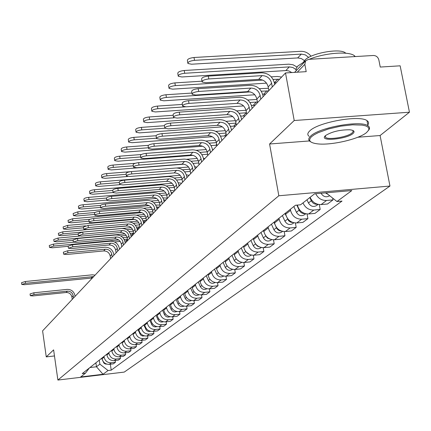 <?xml version="1.0" encoding="UTF-8"?>
<svg xmlns="http://www.w3.org/2000/svg" width="431" height="431" viewBox="0 0 431 431"><rect width="100%" height="100%" fill="white"/><g stroke="black" fill="none" stroke-linecap="round" stroke-linejoin="round"><path stroke-width="0.65" d="M409.45 112.211L294.211 120.518L285.505 72.941L42.599 330.857L46.257 356.895L53.611 349.88L57.889 380.056L124.252 372.088L389.963 186.047L380.088 135.533L409.45 112.211L400.146 65.819L380.25 67.053L378.827 59.855C378.003 57.059 376.193 55.604 373.397 55.486L308.607 59.349L305.724 60.744L304.841 64.338L297.266 72.209M294.211 120.518L269.585 143.997L278.83 195.76L57.889 380.056M285.505 72.941L306.204 71.654L304.841 64.338M46.257 356.895L54.473 355.947M101.98 358.016L102.088 358.721C103.036 362.519 105.428 364.384 109.258 364.324L113.38 363.839L115.46 362.288L111.311 362.773C107.459 362.837 105.056 360.957 104.097 357.137L103.995 356.432M115.19 360.51L115.46 362.288M106.775 354.234L106.883 354.945C107.847 358.797 110.271 360.693 114.156 360.628L118.331 360.138L120.47 358.544L116.268 359.034C112.362 359.093 109.927 357.186 108.951 353.312L108.844 352.601M120.195 356.712L120.47 358.544M111.71 350.338L111.818 351.06C112.798 354.966 115.26 356.89 119.198 356.83L123.428 356.335L125.631 354.691L121.375 355.187C117.415 355.246 114.937 353.307 113.951 349.379L113.843 348.652M125.346 352.806L125.631 354.691M116.79 346.325L116.903 347.057C117.9 351.017 120.394 352.973 124.387 352.914L128.68 352.418L130.949 350.721L126.628 351.222C122.614 351.281 120.104 349.315 119.096 345.328L118.988 344.59M130.652 348.776L130.949 350.721M122.027 342.192L122.14 342.936C123.153 346.955 125.685 348.938 129.736 348.884L134.089 348.377L136.428 346.637L132.048 347.138C127.975 347.192 125.426 345.199 124.403 341.153L124.29 340.404M136.115 344.628L136.428 346.637M127.42 337.931L127.533 338.685C128.567 342.764 131.143 344.778 135.248 344.725L139.66 344.218L142.074 342.419L137.629 342.931C133.497 342.979 130.911 340.953 129.871 336.848L129.753 336.088M141.751 340.345L142.074 342.419M132.985 333.54L133.098 334.305C134.154 338.443 136.767 340.49 140.932 340.442L145.409 339.93L147.892 338.071L143.388 338.588C139.197 338.631 136.568 336.573 135.506 332.409L135.388 331.638M147.564 335.932L147.892 338.071M138.723 329.009L138.841 329.785C139.919 333.987 142.569 336.067 146.793 336.018L151.34 335.501L153.905 333.589L149.331 334.106C145.08 334.149 142.408 332.059 141.325 327.829L141.206 327.048M153.555 331.374L153.905 333.589M144.644 324.327L144.768 325.119C145.861 329.386 148.555 331.498 152.849 331.455L157.46 330.933L160.106 328.955L155.467 329.478C151.146 329.521 148.436 327.393 147.332 323.099L147.208 322.302M159.745 326.671L160.106 328.955M150.764 319.5L150.888 320.298C152.003 324.635 154.74 326.779 159.098 326.741L163.78 326.219L166.511 324.177L161.803 324.699C157.417 324.737 154.664 322.577 153.538 318.213L153.414 317.405M166.14 321.806L166.511 324.177M157.083 314.506L157.213 315.32C158.349 319.727 161.129 321.909 165.552 321.871L170.304 321.343L173.133 319.231L168.354 319.764C163.899 319.797 161.102 317.599 159.955 313.165L159.82 312.346M172.745 316.78L173.133 319.231M163.618 309.345L163.753 310.175C164.911 314.652 167.74 316.871 172.233 316.839L177.055 316.306L179.98 314.124L175.126 314.657C170.601 314.689 167.756 312.448 166.581 307.944L166.452 307.109M179.571 311.581L179.98 314.124M170.38 304.011L170.514 304.852C171.7 309.399 174.571 311.661 179.134 311.629L184.037 311.096L187.065 308.833L182.13 309.372C177.534 309.399 174.641 307.125 173.445 302.54L173.31 301.695M186.639 306.204L187.065 308.833M177.373 298.484L177.513 299.34C178.725 303.963 181.645 306.263 186.284 306.242L191.262 305.703L194.397 303.365L189.381 303.903C184.716 303.925 181.769 301.608 180.546 296.948L180.411 296.092M193.95 300.628L194.397 303.365M184.619 292.762L184.759 293.635C185.998 298.338 188.972 300.682 193.686 300.66L198.745 300.116L201.994 297.692L196.897 298.236C192.151 298.257 189.155 295.898 187.905 291.157L187.765 290.284M201.525 294.858L201.994 297.692M192.129 286.836L192.274 287.719C193.535 292.504 196.563 294.89 201.358 294.874L206.497 294.33L209.865 291.814L204.687 292.363C199.86 292.38 196.805 289.977 195.534 285.15L195.388 284.261M209.374 288.872L209.865 291.814M199.914 280.689L200.059 281.588C201.352 286.459 204.434 288.889 209.31 288.878L214.541 288.328L218.032 285.721L212.763 286.276C207.855 286.281 204.747 283.835 203.443 278.922L203.292 278.017M217.52 282.661L218.032 285.721M207.99 274.31L208.141 275.226C209.461 280.182 212.602 282.661 217.563 282.655L222.881 282.1L226.507 279.396L221.146 279.951C216.152 279.956 212.989 277.456 211.653 272.462L211.502 271.535M225.968 276.206L226.507 279.396M216.378 267.689L216.534 268.621C217.887 273.669 221.081 276.196 226.13 276.196L231.544 275.635L235.304 272.828L229.852 273.383C224.772 273.383 221.545 270.835 220.182 265.744L220.025 264.806M234.744 269.504L235.304 272.828M225.095 260.803L225.251 261.752C226.636 266.897 229.895 269.472 235.035 269.477L240.541 268.917L244.452 265.997L238.903 266.557C233.731 266.552 230.445 263.955 229.044 258.767L228.883 257.813M243.86 262.527L244.452 265.997M234.157 253.649L234.319 254.613C235.741 259.855 239.06 262.484 244.291 262.501L249.899 261.935L253.972 258.896L248.321 259.462C243.052 259.446 239.701 256.795 238.268 251.51L238.101 250.535M253.342 255.271L253.972 258.896M243.585 246.198L243.757 247.184C245.212 252.528 248.601 255.211 253.924 255.233L259.634 254.667L263.874 251.499L258.121 252.07C252.755 252.043 249.333 249.339 247.868 243.951L247.696 242.96M263.212 247.706L263.874 251.499M253.412 238.445L253.584 239.447C255.077 244.9 258.535 247.636 263.961 247.663L269.774 247.098L274.197 243.801L268.33 244.372C262.862 244.334 259.376 241.57 257.867 236.075L257.69 235.062M273.491 239.819L274.197 243.801M263.648 230.359L263.831 231.382C265.361 236.942 268.89 239.738 274.418 239.776L280.344 239.205L284.956 235.768L278.981 236.339C273.405 236.296 269.844 233.473 268.297 227.864L268.114 226.835M284.207 231.582L284.956 235.768M274.331 221.922L274.52 222.967C276.088 228.64 279.692 231.501 285.333 231.549L291.372 230.973L296.183 227.385L290.095 227.961C284.406 227.907 280.77 225.02 279.18 219.298L278.992 218.242M295.391 222.983L296.183 227.385M285.489 213.113L285.683 214.18C287.294 219.972 290.979 222.897 296.727 222.956L302.891 222.38L307.917 218.63L301.705 219.207C295.903 219.142 292.186 216.19 290.553 210.344L290.359 209.267M307.071 213.981L307.917 218.63M297.363 205.081C299.055 210.948 302.815 213.911 308.639 213.975L314.926 213.399L320.185 209.471L313.843 210.048C308.828 210.134 305.207 207.753 302.988 202.909M319.279 204.563L320.185 209.471M310.104 197.333C312.362 202.241 316.025 204.655 321.106 204.574L327.517 203.998L333.023 199.887L326.553 200.463C321.704 200.577 318.083 198.335 315.691 193.729M332.694 198.131L333.023 199.887M95.887 362.832L96.469 366.77L99.868 364.13L99.281 360.154M99.868 364.13L108.068 370.536L103.004 374.275L80.667 376.953L85.413 373.235L89.357 367.988M108.068 370.536L111.22 370.159L342.009 201.078L336.961 201.53L351.815 190.567L314.582 193.826L300.574 204.795L295.44 205.258L82.229 373.618L85.413 373.235M389.963 186.047L278.83 195.76M380.088 135.533L357.811 137.241M309.485 140.942L269.585 143.997M325.017 136.552L325.453 136.519M89.923 367.541L96.469 366.77L103.004 374.275M110.325 364.195L111.22 370.159M336.961 201.53L326.035 192.824M30.305 295.682L30.062 293.942L33.807 292.794L34.054 294.567L30.31 295.714L32.955 295.925L66.142 292.509C69.246 292.498 71.174 294.012 71.929 297.04L72.263 299.356M75.069 296.383L74.94 295.515C73.927 291.415 71.32 289.373 67.117 289.39L33.807 292.794M34.054 294.567L67.376 291.146C70.495 291.135 72.43 292.654 73.184 295.698L73.523 298.02M21.792 284.417L21.55 282.682L25.278 281.518L25.521 283.286L21.792 284.449L24.454 284.692L92.379 278M101.592 358.323L103.898 363.085L105.256 363.963L106.84 364.13M95.089 275.123L92.288 274.822L25.278 281.518M25.521 283.286L93.71 276.583M366.598 132.506L368.694 130.065L368.893 128.39L367.832 126.962L365.553 125.847L362.132 125.098L352.493 124.818L340.549 126.191L328.39 128.982L318.148 132.694L314.312 134.693L311.554 136.675C307.809 140.42 309.727 142.801 317.308 143.825C330.728 145.624 358.969 139.186 366.598 132.506M310.756 141.853L309.991 141.379C308.143 139.967 308.397 138.184 310.74 136.024C319.042 127.474 360.618 120.007 367.982 125.782L369.178 126.87L369.55 127.872L369.405 128.971L368.483 130.464M352.957 133.54C347.138 138.917 321.09 141.718 324.624 136.562L325.437 135.625C331.751 131.676 339.87 129.731 349.805 129.785C354.067 130.286 355.117 131.536 352.957 133.54M325.146 135.894L325.62 137.435C328.778 140.183 347.806 136.934 352.149 132.893L353.178 131.552L352.827 130.426M296.124 70.77L296.151 68.54L297.799 66.062L305.579 60.895M309.183 59.311C324.629 52.878 348.835 50.993 354.395 55.718L355.3 56.563M303.618 61.897L304.733 60.318C310.606 53.239 340.097 47.879 345.441 52.943L345.786 53.239M309.049 136.293C307.206 134.865 307.448 133.06 309.792 130.879C318.067 122.237 359.61 114.77 366.98 120.626C368.931 121.903 369.076 123.519 367.411 125.464M63.637 254.112L63.357 252.194L67.651 250.772L67.936 252.755L63.648 254.177L66.536 254.489L103.693 250.944C107.168 250.961 109.339 252.663 110.201 256.062L110.595 258.659M113.913 255.136L113.762 254.166C112.599 249.571 109.663 247.265 104.959 247.238L67.651 250.772M67.936 252.755L105.256 249.21C108.752 249.226 110.934 250.939 111.801 254.355L112.195 256.957M68.416 248.154L68.13 246.214L72.5 244.749L72.796 246.764L68.427 248.224L71.347 248.552L109.065 244.997C112.599 245.013 114.802 246.747 115.68 250.195L116.084 252.83M119.479 249.226L119.322 248.24C118.137 243.58 115.152 241.231 110.379 241.204L72.5 244.749M72.796 246.764L110.686 243.203C114.231 243.224 116.445 244.964 117.329 248.434L117.733 251.079M73.351 242.001L73.06 240.035L77.515 238.521L77.817 240.568L73.362 242.077L76.319 242.416L114.619 238.849C118.202 238.871 120.443 240.638 121.337 244.14L121.752 246.812M125.222 243.127L125.071 242.125C123.859 237.389 120.825 235.003 115.977 234.965L77.515 238.521M77.817 240.568L116.289 236.996C119.893 237.023 122.14 238.796 123.045 242.314L123.455 245.002M78.453 235.638L78.156 233.645L82.698 232.088L83.005 234.168L78.464 235.719L81.459 236.08L120.357 232.498C123.993 232.524 126.272 234.319 127.183 237.88L127.608 240.595M131.164 236.818L131.002 235.805C129.769 230.989 126.687 228.565 121.763 228.522L82.698 232.088M83.005 234.168L122.081 230.585C125.739 230.617 128.029 232.417 128.944 235.994L129.37 238.72M83.727 229.055L83.431 227.04L88.053 225.429L88.371 227.546L83.743 229.152L86.771 229.524L126.283 225.936C129.984 225.968 132.301 227.789 133.233 231.409L133.658 234.168M137.306 230.299L137.144 229.265C135.878 224.373 132.748 221.906 127.748 221.857L88.053 225.429M88.371 227.546L128.072 223.953C131.789 223.991 134.116 225.822 135.054 229.459L135.485 232.228M89.19 222.245L88.883 220.203C89.066 219.471 90.634 218.916 93.602 218.544L93.926 220.694C90.957 221.071 89.384 221.62 89.206 222.348L92.266 222.735L132.419 219.142C136.18 219.18 138.534 221.038 139.482 224.713L139.924 227.514M143.658 223.554L143.491 222.504C142.203 217.531 139.019 215.021 133.939 214.967L93.602 218.544M93.926 220.694L134.273 217.095C138.049 217.132 140.414 219.002 141.368 222.692L141.815 225.51M94.842 215.193L94.534 213.129C94.707 212.364 96.312 211.793 99.345 211.411L99.68 213.593C96.641 213.981 95.035 214.552 94.863 215.306L97.961 215.715L138.771 212.111C142.591 212.154 144.988 214.045 145.958 217.784L146.405 220.634M150.236 216.567L150.069 215.5C148.754 210.447 145.511 207.887 140.344 207.828L99.345 211.411M99.68 213.593L140.689 209.994C144.525 210.037 146.933 211.939 147.908 215.694L148.361 218.555M100.703 207.882L100.385 205.797C100.552 205.005 102.19 204.413 105.299 204.019L105.638 206.239C102.53 206.632 100.892 207.225 100.725 208.011L103.86 208.437L145.349 204.833C149.234 204.881 151.669 206.805 152.66 210.603L153.124 213.501M157.051 209.331L156.879 208.248C155.537 203.109 152.24 200.501 146.987 200.431L105.299 204.019M105.638 206.239L147.337 202.635C151.238 202.683 153.689 204.623 154.686 208.437L155.149 211.352M106.775 200.307L106.457 198.195C106.613 197.371 108.289 196.757 111.473 196.353L111.818 198.616C108.634 199.02 106.958 199.628 106.796 200.453L109.975 200.894L152.165 197.285C156.114 197.339 158.597 199.3 159.61 203.168L160.084 206.115M164.114 201.832L163.936 200.727C162.562 195.502 159.206 192.846 153.867 192.765L111.473 196.353M111.818 198.616L154.223 195.006C158.193 195.065 160.688 197.037 161.706 200.921L162.18 203.885M113.078 192.447L112.75 190.313C112.9 189.451 114.608 188.816 117.873 188.401L118.229 190.701C114.964 191.116 113.256 191.752 113.105 192.609L116.316 193.066L159.238 189.462C163.252 189.521 165.779 191.52 166.813 195.453L167.298 198.449M171.441 194.052L171.258 192.932C169.857 187.609 166.436 184.904 161.005 184.818L117.873 188.401M118.229 190.701L161.372 187.097C165.407 187.162 167.95 189.171 168.99 193.126L169.48 196.137M119.624 184.285L119.285 182.13C119.425 181.23 121.17 180.567 124.521 180.147L124.888 182.491C121.537 182.911 119.791 183.568 119.651 184.463L122.9 184.942L166.571 181.338C170.66 181.408 173.235 183.444 174.291 187.447L174.787 190.497M179.043 185.982L178.86 184.834C177.421 179.42 173.941 176.667 168.413 176.565L124.521 180.147M124.888 182.491L168.79 178.887C172.896 178.957 175.482 181.004 176.548 185.028L177.049 188.099M126.418 175.81L126.078 173.628C126.208 172.691 127.991 172.001 131.433 171.57L131.805 173.952C128.363 174.388 126.579 175.072 126.45 176.004L129.736 176.505L174.194 172.906C178.353 172.982 180.972 175.061 182.054 179.134L182.566 182.243M186.941 177.594L186.752 176.43C185.282 170.918 181.737 168.106 176.107 167.993L131.433 171.57M131.805 173.952L176.494 170.358C180.675 170.439 183.31 172.524 184.403 176.624L184.915 179.743M133.486 166.991L133.141 164.793C133.254 163.807 135.075 163.096 138.615 162.649L138.997 165.078C135.463 165.526 133.637 166.237 133.518 167.212L136.848 167.729L182.108 164.141C186.343 164.227 189.015 166.344 190.125 170.498L190.647 173.661M195.151 168.877L194.952 167.691C193.454 162.078 189.834 159.206 184.107 159.087L138.615 162.649M138.997 165.078L184.506 161.49C188.762 161.582 191.45 163.71 192.565 167.885L193.093 171.064M140.84 157.816L140.49 155.602C140.581 154.573 142.451 153.824 146.087 153.366L146.486 155.839C142.844 156.302 140.975 157.04 140.878 158.064L144.245 158.603L190.346 155.025C194.656 155.122 197.382 157.283 198.513 161.512L199.052 164.734M203.691 159.809L203.491 158.603C201.95 152.881 198.265 149.956 192.425 149.821L146.087 153.366M146.486 155.839L192.835 152.267C197.172 152.369 199.909 154.54 201.056 158.791L201.595 162.034M49.543 247.394L49.269 245.503L53.466 244.097L53.746 246.047L49.549 247.448L52.431 247.782L68.146 246.311M137.931 329.634L140.673 335.065L142.505 336.018L144.509 335.889M127.053 237.249L122.862 237.637M73.507 242.233L53.466 244.097M53.746 246.047L118.735 239.975M124.176 239.469L127.382 239.167M114.581 241.953L120.206 241.425M124.812 240.994L127.312 240.907M54.015 241.425L53.74 239.512L58.007 238.063L58.293 240.045L54.026 241.489L56.935 241.834L73.108 240.336M143.782 325.012L146.594 330.55L148.501 331.514L150.564 331.331M133.184 231.156L129.02 231.533M79.428 236.096L58.007 238.063M58.293 240.045L124.866 233.898M130.248 233.403L133.497 233.106M120.637 235.935L126.235 235.412M130.835 234.987L132.931 234.943M58.632 235.261L58.352 233.327L62.7 231.835L62.991 233.85L58.643 235.331L61.59 235.698L78.237 234.173M149.826 320.238L151.658 324.441C152.854 326.585 154.578 327.312 156.819 326.623M139.509 224.89L135.372 225.235M127.528 225.946L62.7 231.835M62.991 233.85L131.18 227.627M136.519 227.142L139.822 226.878M126.87 229.718L132.452 229.206M137.053 228.786L138.728 228.786M63.405 228.899L63.12 226.938L67.548 225.402L67.845 227.444L63.416 228.974L66.396 229.351L83.544 227.805M156.065 315.314L157.929 319.576C159.184 321.801 160.968 322.528 163.274 321.758M146.066 218.458L141.934 218.732M134.758 219.374L67.548 225.402M67.845 227.444L85.591 225.844M129.516 221.89L137.688 221.157M142.995 220.677L146.384 220.5M133.292 223.306L138.868 222.805M143.475 222.385L144.714 222.428M68.335 222.315L68.044 220.333L72.559 218.749L72.866 220.823L68.351 222.401L71.368 222.8L89.039 221.222M162.514 310.218L164.416 314.555C165.73 316.855 167.573 317.582 169.943 316.726M152.86 211.847L148.717 212.014M141.885 212.618L72.559 218.749M72.866 220.823L90.014 219.298M136.627 215.161L144.407 214.471M149.692 213.997L152.763 213.884M139.913 216.685L145.489 216.19M150.117 215.802L150.898 215.861M73.437 215.511L73.141 213.501L77.742 211.863L78.054 213.975L73.453 215.602L76.508 216.017L94.728 214.417M169.184 304.954L171.118 309.361C172.497 311.748 174.404 312.464 176.834 311.516M159.912 205.07L155.731 205.07M149.126 205.646L77.742 211.863M78.054 213.975L95.025 212.488M143.776 208.221L151.346 207.559M156.615 207.095L159.217 207.031M146.761 209.843L152.332 209.353M157.003 209.04L157.293 209.073M78.717 208.469L78.415 206.433C78.593 205.673 80.155 205.113 83.108 204.747L83.425 206.885C80.473 207.257 78.911 207.817 78.733 208.572L81.82 209.003L100.628 207.376M176.085 299.507L178.051 303.984C179.501 306.457 181.473 307.174 183.967 306.129M167.244 198.109L162.983 197.888M156.539 198.443L83.108 204.747M83.425 206.885L100.504 205.415M151.071 201.056L158.516 200.415M163.775 199.957L165.897 199.941M153.835 202.764L159.405 202.284M84.18 201.175L83.873 199.117C84.045 198.33 85.64 197.743 88.662 197.371L88.991 199.548C85.968 199.925 84.374 200.507 84.201 201.288L87.326 201.74L106.743 200.086M183.223 293.867L185.233 298.424C186.752 300.983 188.789 301.689 191.348 300.547M174.469 190.836L170.493 190.459M164.168 190.992L88.662 197.371M88.991 199.548L106.43 198.066M158.56 193.643L165.93 193.018M171.193 192.571L172.809 192.603M161.151 195.442L166.716 194.968M89.847 193.616L89.529 191.536C89.696 190.717 91.329 190.114 94.416 189.726L94.75 191.946C91.663 192.328 90.031 192.932 89.864 193.745L93.031 194.214L113.078 192.533M190.626 288.021L192.673 292.66C194.262 295.31 196.369 296.011 198.987 294.761M181.65 183.213L178.272 182.771M172.028 183.288L94.416 189.726M94.75 191.946L112.771 190.443M166.285 185.976L173.601 185.362M168.726 187.868L174.28 187.399M178.876 184.937L179.964 185.001M95.714 185.783L95.396 183.676C95.558 182.825 97.217 182.2 100.385 181.807L100.73 184.059C97.562 184.452 95.897 185.077 95.736 185.928L98.941 186.413L119.893 184.689M198.292 281.966L200.383 286.685C202.053 289.433 204.229 290.122 206.912 288.759M189.096 175.309L186.343 174.835M180.153 175.304L100.385 181.807M100.73 184.059L119.349 182.534M174.264 178.03L181.553 177.432M176.581 180.018L182.124 179.56M186.855 177.071L187.383 177.125M101.808 177.658L101.484 175.525C101.635 174.636 103.332 173.989 106.576 173.585L106.931 175.88C103.682 176.284 101.98 176.925 101.835 177.814L105.078 178.321L127.673 176.494M206.244 275.689L208.378 280.489C210.129 283.334 212.381 284.018 215.123 282.531M196.811 167.115L194.726 166.668M188.557 167.029L176.818 167.966M130.501 171.673L106.576 173.585M106.931 175.88L126.186 174.329M182.518 169.798L189.785 169.211M184.721 171.877L190.276 171.43M108.133 169.216L107.798 167.066C107.939 166.134 109.673 165.461 113.008 165.051L113.364 167.384C110.034 167.799 108.3 168.467 108.159 169.394L111.44 169.922L183.665 164.195M214.503 269.17L216.68 274.057C218.512 277.004 220.828 277.677 223.63 276.077L223.646 276.066M204.817 158.613L203.427 158.258M197.263 158.446L186.812 159.265M135.14 163.317L113.008 165.051M113.364 167.384L133.303 165.811M191.073 161.259L198.325 160.682M193.169 163.441L198.761 162.993M114.7 160.451L114.366 158.279C114.49 157.304 116.268 156.604 119.683 156.184L120.055 158.56C116.634 158.985 114.861 159.68 114.732 160.65L118.056 161.199L193.142 155.365M223.075 262.398L225.3 267.382C227.169 270.377 229.529 271.067 232.379 269.44L232.503 269.348M228.15 267.08L230.041 268.438M213.129 149.789L212.451 149.584M206.287 149.535L196.294 150.306M141.379 154.519L119.683 156.184M120.055 158.56L140.705 156.965M199.952 152.391L207.187 151.831M201.945 154.681L207.602 154.244M121.531 151.335L121.192 149.142C121.305 148.124 123.115 147.397 126.633 146.96L127.01 149.385C123.492 149.821 121.682 150.543 121.569 151.556L124.931 152.127L202.624 146.222M231.986 255.362L234.259 260.437C236.166 263.497 238.569 264.198 241.468 262.549L241.716 262.36M236.808 259.575L239.684 261.676M215.656 140.285L205.926 141.018M148.377 145.333L126.633 146.96M127.01 149.385L148.42 147.768M209.17 143.184L216.384 142.639M211.066 145.581L216.825 145.22M128.637 141.847L128.293 139.639C128.39 138.572 130.243 137.818 133.858 137.365L134.246 139.833C130.631 140.285 128.777 141.039 128.68 142.095L132.085 142.688L212.343 136.735M243.45 246.311L243.704 246.877M241.258 248.04L243.58 253.218C245.525 256.332 247.976 257.054 250.923 255.373L251.305 255.087M245.956 251.86L249.581 254.543M225.381 130.668L215.829 131.369M156.065 135.743L133.858 137.365M134.246 139.833L156.464 138.2M218.759 133.61L225.973 133.077M220.553 136.126L226.221 135.889M148.496 148.264L148.14 146.028C148.216 144.951 150.128 144.175 153.872 143.701L154.282 146.222C150.532 146.696 148.62 147.472 148.544 148.544L151.949 149.099L198.912 145.538C203.308 145.646 206.088 147.849 207.246 152.159L207.801 155.446M212.58 150.371L212.375 149.142C210.797 143.307 207.036 140.317 201.088 140.172L153.872 143.701M154.282 146.222L201.509 142.666C205.926 142.774 208.723 144.999 209.892 149.331L210.452 152.633M136.04 131.972L135.69 129.742C135.765 128.627 137.661 127.84 141.384 127.377L141.788 129.887C138.06 130.351 136.164 131.137 136.088 132.252L139.531 132.867L222.374 126.87M253.191 238.618L253.6 239.528M255.551 243.871L257.307 246.074L259.812 247.071M250.907 240.423L253.277 245.697C255.271 248.881 257.765 249.614 260.766 247.911L261.288 247.513M235.488 120.669L226.07 121.337M164.448 125.733L141.384 127.377M141.788 129.887L164.841 128.233M228.737 123.649L235.983 123.126M230.434 126.288L235.423 126.116M156.48 138.308L156.114 136.056C156.167 134.925 158.123 134.116 161.986 133.626L162.406 136.196C158.543 136.686 156.582 137.494 156.528 138.62L159.976 139.197L207.839 135.657C212.321 135.77 215.155 138.028 216.346 142.419L216.917 145.77M221.846 140.533L221.631 139.283C220.015 133.335 216.173 130.281 210.112 130.119L161.986 133.626M162.406 136.196L210.543 132.667C215.047 132.786 217.903 135.054 219.104 139.472L219.675 142.839M143.755 121.677L143.394 119.435C143.448 118.261 145.392 117.437 149.228 116.963L149.643 119.522C145.807 120.001 143.857 120.825 143.803 121.989L147.289 122.625L232.772 116.607M263.341 230.601L263.944 231.948M265.544 235.493L267.344 238.052L270.436 239.259M260.96 232.481L263.389 237.864C265.421 241.112 267.969 241.866 271.024 240.132L271.697 239.62M245.999 110.261L236.694 110.902M173.208 115.298L149.228 116.963M149.643 119.522L174.065 117.819M239.13 113.278L246.446 112.771M240.719 116.047L245.007 115.939M164.804 127.921L164.437 125.658C164.459 124.467 166.468 123.622 170.455 123.115L170.886 125.739C166.894 126.245 164.89 127.086 164.863 128.271L168.349 128.869L217.149 125.356C221.712 125.48 224.61 127.786 225.833 132.263L226.42 135.679M231.506 130.281L231.28 128.998C229.621 122.937 225.704 119.813 219.524 119.64L170.455 123.115M170.886 125.739L219.972 122.232C224.562 122.361 227.471 124.683 228.705 129.187L229.297 132.619M151.804 110.934L151.437 108.682C151.464 107.454 153.458 106.592 157.412 106.096L157.838 108.709C153.878 109.205 151.884 110.067 151.857 111.29L155.386 111.947L243.569 105.918M273.927 222.245L274.833 224.244M275.872 226.539L276.874 228.575L278.13 229.933L279.735 230.806L281.481 231.086M271.444 224.206L273.927 229.701C276.007 233.009 278.604 233.785 281.712 232.023L282.558 231.382M256.951 99.464L247.739 100.024M182.367 104.421L157.412 106.096M157.838 108.709L185.319 106.85M249.975 102.47L257.409 102.045M251.445 105.379L254.996 105.336M173.499 117.07L173.127 114.802C173.117 113.552 175.175 112.663 179.291 112.135L179.738 114.813C175.616 115.341 173.558 116.225 173.564 117.469L177.087 118.083L226.862 114.603C231.517 114.743 234.475 117.097 235.73 121.671L236.333 125.152M241.586 119.576L241.355 118.272C239.652 112.082 235.649 108.892 229.346 108.698L179.291 112.135M179.738 114.813L229.804 111.343C234.491 111.489 237.465 113.859 238.731 118.455L239.34 121.957M160.203 99.723L159.836 97.465C159.831 96.167 161.873 95.262 165.957 94.75L166.398 97.417C162.309 97.934 160.262 98.834 160.267 100.121L163.834 100.8L254.813 94.777M284.977 213.517L288.646 220.796L290.666 222.17L292.988 222.541M282.386 215.565L284.929 221.173C287.057 224.556 289.707 225.354 292.875 223.56L293.899 222.779M268.427 88.296L259.246 88.684M191.957 93.058L165.957 94.75M166.398 97.417L250.303 91.916M261.288 91.194L268.572 90.919M262.641 94.254L265.415 94.27M182.588 105.735L182.205 103.462C182.162 102.142 184.269 101.21 188.53 100.665L188.988 103.397C184.727 103.946 182.615 104.873 182.658 106.182L186.219 106.818L237.007 103.375C241.753 103.526 244.776 105.934 246.063 110.6L246.688 114.156M252.119 108.391L251.882 107.06C250.131 100.741 246.042 97.476 239.609 97.266L188.53 100.665M188.988 103.397L240.083 99.97C244.862 100.127 247.9 102.551 249.199 107.244L249.835 110.821M168.984 87.999L168.613 85.742C168.569 84.374 170.66 83.425 174.889 82.892L175.342 85.618C171.112 86.152 169.017 87.094 169.06 88.452L172.664 89.152L266.525 83.145M296.857 205.129L299.146 210.156C300.45 212.612 302.4 213.754 304.997 213.593M293.813 206.541L296.42 212.267C298.602 215.726 301.307 216.54 304.528 214.713L305.751 213.792M281.605 77.079L277.327 76.465L271.25 76.847M202.004 81.195L174.889 82.892M175.342 85.618L262.705 80.085M273.114 79.428L279.59 79.223M274.326 82.644L276.293 82.725M192.091 93.872L191.709 91.604C191.623 90.208 193.783 89.233 198.195 88.662L198.669 91.453C194.252 92.024 192.091 92.999 192.178 94.378L195.766 95.03L247.609 91.636C252.458 91.803 255.545 94.265 256.871 99.033L257.517 102.659M263.131 96.7L262.888 95.337C261.089 88.888 256.908 85.543 250.341 85.316L198.195 88.662M198.669 91.453L250.831 88.075C255.707 88.242 258.815 90.725 260.152 95.52L260.803 99.168M178.17 75.737L177.793 73.48C177.707 72.042 179.856 71.045 184.236 70.49L184.7 73.27C180.32 73.825 178.17 74.816 178.256 76.249L181.898 76.971L286.292 70.544L288.942 70.98L291.776 72.548M309.83 197.549L311.29 200.749C312.707 203.362 314.786 204.52 317.534 204.224M306.985 199.774L308.44 202.958C310.67 206.492 313.434 207.327 316.72 205.468L318.153 204.38M296.986 67.02L293.08 64.79L288.792 64.176L184.236 70.49M184.7 73.27L289.293 66.897L292.827 67.478L295.941 69.526M202.047 81.448L201.665 79.185C201.519 77.715 203.739 76.686 208.318 76.093L208.809 78.943C204.224 79.536 202.004 80.565 202.144 82.025L205.77 82.693L258.708 79.352C263.659 79.53 266.816 82.057 268.179 86.922L268.847 90.629M274.66 84.454L274.412 83.064C272.559 76.476 268.281 73.054 261.574 72.801L208.318 76.093M208.809 78.943L262.08 75.619C267.064 75.808 270.242 78.345 271.616 83.248L272.29 86.976M187.792 62.894L187.415 60.647C187.275 59.128 189.478 58.077 194.02 57.495L194.5 60.34C189.958 60.916 187.754 61.962 187.889 63.476L191.563 64.214L297.702 57.932L301.296 58.53L304.458 60.615M325.427 192.878L327.91 194.322M321.047 193.26C323.342 196.838 326.154 197.678 329.478 195.793L329.623 195.685M311.069 56.245C308.294 52.873 304.868 51.235 300.784 51.321L194.02 57.495M194.5 60.34L301.301 54.096L305.31 54.872L308.688 57.442M290.553 210.344L285.683 214.18M279.18 219.298L274.52 222.967M268.297 227.864L263.831 231.382M257.867 236.075L253.584 239.447M247.868 243.951L243.757 247.184M238.268 251.51L234.319 254.613M229.044 258.767L225.251 261.752M220.182 265.744L216.534 268.621M211.653 272.462L208.141 275.226M203.443 278.922L200.059 281.588M195.534 285.15L192.274 287.719M187.905 291.157L184.759 293.635M180.546 296.948L177.513 299.34M173.445 302.54L170.514 304.852M166.581 307.944L163.753 310.175M159.955 313.165L157.213 315.32M153.538 318.213L150.888 320.298M147.332 323.099L144.768 325.119M141.325 327.829L138.841 329.785M135.506 332.409L133.098 334.305M129.871 336.848L127.533 338.685M124.403 341.153L122.14 342.936M119.096 345.328L116.903 347.057M113.951 349.379L111.818 351.06M108.951 353.312L106.883 354.945M104.097 357.137L102.088 358.721M313.843 210.048L308.639 213.975M301.705 219.207L296.727 222.956M290.095 227.961L285.333 231.549M278.981 236.339L274.418 239.776M268.33 244.372L263.961 247.663M258.121 252.07L253.924 255.233M248.321 259.462L244.291 262.501M238.903 266.557L235.035 269.477M229.852 273.383L226.13 276.196M221.146 279.951L217.563 282.655M212.763 286.276L209.31 288.878M204.687 292.363L201.358 294.874M196.897 298.236L193.686 300.66M189.381 303.903L186.284 306.242M182.13 309.372L179.134 311.629M175.126 314.657L172.233 316.839M168.354 319.764L165.552 321.871M161.803 324.699L159.098 326.741M155.467 329.478L152.849 331.455M149.331 334.106L146.793 336.018M143.388 338.588L140.932 340.442M137.629 342.931L135.248 344.725M132.048 347.138L129.736 348.884M126.628 351.222L124.387 352.914M121.375 355.187L119.198 356.83M116.268 359.034L114.156 360.628M111.311 362.773L109.258 364.324M326.553 200.463L321.106 204.574M71.929 297.04L73.184 295.698M66.142 292.509L67.376 291.146M92.546 276.567L91.216 277.979M110.201 256.062L111.801 254.355M103.693 250.944L105.256 249.21M115.68 250.195L117.329 248.434M109.065 244.997L110.686 243.203M121.337 244.14L123.045 242.314M114.619 238.849L116.289 236.996M127.183 237.88L128.944 235.994M120.357 232.498L122.081 230.585M133.233 231.409L135.054 229.459M126.283 225.936L128.072 223.953M139.482 224.713L141.368 222.692M132.419 219.142L134.273 217.095M145.958 217.784L147.908 215.694M138.771 212.111L140.689 209.994M152.66 210.603L154.686 208.437M145.349 204.833L147.337 202.635M159.61 203.168L161.706 200.921M152.165 197.285L154.223 195.006M166.813 195.453L168.99 193.126M159.238 189.462L161.372 187.097M174.291 187.447L176.548 185.028M166.571 181.338L168.79 178.887M182.054 179.134L184.403 176.624M174.194 172.906L176.494 170.358M190.125 170.498L192.565 167.885M182.108 164.141L184.506 161.49M198.513 161.512L201.056 158.791M190.346 155.025L192.835 152.267M140.328 333.217L139.703 333.702M127.42 239.399L126.03 240.881M146.281 328.605L145.586 329.144M133.314 233.117L131.627 234.911M152.429 323.843L151.658 324.441M139.148 226.9L137.408 228.753M158.78 318.918L157.929 319.576M145.172 220.483L143.458 222.304M165.348 313.833L164.416 314.555M151.4 213.846L150.031 215.301M172.141 308.569L171.118 309.361M157.832 206.988L156.841 208.044M179.172 303.122L178.051 303.984M164.486 199.898L163.899 200.523M186.451 297.482L185.233 298.424M193.993 291.636L192.673 292.66M201.821 285.57L200.383 286.685M209.935 279.283L208.378 280.489M218.366 272.753L216.68 274.057M227.126 265.965L225.3 267.382M236.231 258.907L234.259 260.437M216.664 144.293L215.791 145.22M245.713 251.564L243.58 253.218M226.162 134.176L224.61 135.824M207.246 152.159L209.892 149.331M198.912 145.538L201.509 142.666M255.578 243.919L253.277 245.697M236.069 123.616L233.785 126.046M216.346 142.419L219.104 139.472M207.839 135.657L210.543 132.667M265.782 236.01L263.389 237.864M246.236 112.782L243.343 115.864M225.833 132.263L228.705 129.187M217.149 125.356L219.972 122.232M276.427 227.762L273.927 229.701M256.316 102.039L253.299 105.256M235.73 121.671L238.731 118.455M226.862 114.603L229.804 111.343M287.536 219.153L284.929 221.173M266.832 90.833L263.68 94.184M246.063 110.6L249.199 107.244M237.007 103.375L240.083 99.97M299.146 210.156L296.42 212.267M277.812 79.132L274.525 82.633M256.871 99.033L260.152 95.52M247.609 91.636L250.831 88.075M311.29 200.749L308.44 202.958M289.293 66.897L285.85 70.56M268.179 86.922L271.616 83.248M258.708 79.352L262.08 75.619M301.301 54.096L297.702 57.932M294.588 72.376L305.724 60.744M368.694 130.065L369.286 129.257M325.017 136.034L324.624 136.562M354.395 55.718L354.568 56.606M345.49 53.212L345.441 52.943M325.62 137.435L325.308 135.738M366.98 120.626L367.982 125.782"/></g></svg>
